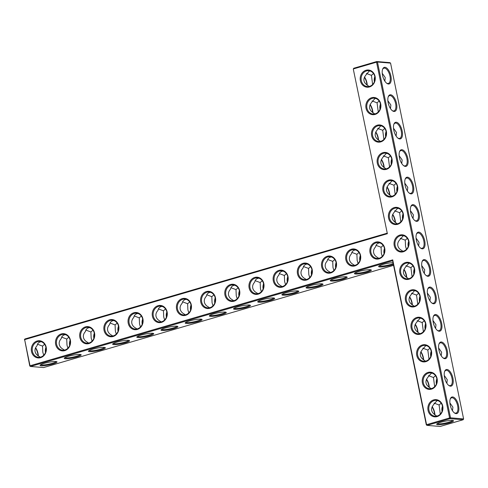 <?xml version="1.0" encoding="UTF-8"?>
<svg xmlns="http://www.w3.org/2000/svg" width="488" height="488" viewBox="0 0 488 488"><rect width="100%" height="100%" fill="white"/><g stroke="black" fill="none" stroke-linecap="round" stroke-linejoin="round"><path stroke-width="0.73" d="M386.984 233.246L24.845 338.995L24.65 339.624L30.018 365.774L392.736 259.86L426.573 424.682L449.594 417.96L376.559 62.165L377.468 62.025L450.503 417.82L449.594 417.96L450.058 418.649L427.037 425.371L426.323 424.877L427.037 425.371L440.133 426.463L463.155 419.741L463.6 418.918L390.565 63.123L389.851 62.629L376.754 61.537L353.733 68.259L353.288 69.082L387.368 233.709L24.65 339.624L29.768 365.976L30.018 365.774L30.482 366.464L392.626 260.72L392.736 259.86M364.396 77.244A8.632 3.977 -106.3 0 1 366.994 85.071M370.032 104.713A8.632 3.977 -106.3 0 1 372.631 112.545M375.668 132.187A8.632 3.977 -106.3 0 1 378.273 140.013M381.311 159.655A8.632 3.977 -106.3 0 1 383.91 167.482M386.947 187.124A8.632 3.977 -106.3 0 1 389.546 194.95M392.584 214.592A8.632 3.977 -106.3 0 1 395.189 222.424M24.845 338.995L24.4 339.825M353.288 69.082L387.368 233.709M364.493 77.025A7.948 3.666 -106.3 0 1 367.25 85.241M370.13 104.493A7.948 3.666 -106.3 0 1 372.893 112.716M375.772 131.961A7.948 3.666 -106.3 0 1 378.529 140.184M381.409 159.436A7.948 3.666 -106.3 0 1 384.172 167.652M387.051 186.904A7.948 3.666 -106.3 0 1 389.808 195.127M392.688 214.372A7.948 3.666 -106.3 0 1 395.445 222.595M353.733 68.259L353.538 68.887L376.559 62.165L376.754 61.537L377.468 62.025L390.565 63.123M433.686 399.892A8.632 7.54 -85.2 0 0 429.891 414.281A8.632 7.54 -85.2 0 0 442.622 410.56A8.632 7.54 -85.2 0 0 433.686 399.892M428.043 372.423A8.632 7.54 -85.2 0 0 424.249 386.807A8.632 7.54 -85.2 0 0 436.986 383.092A8.632 7.54 -85.2 0 0 428.043 372.423M422.407 344.955A8.632 7.54 -85.2 0 0 418.613 359.339A8.632 7.54 -85.2 0 0 431.343 355.624A8.632 7.54 -85.2 0 0 422.407 344.955M416.77 317.487A8.632 7.54 -85.2 0 0 412.97 331.87A8.632 7.54 -85.2 0 0 425.707 328.15A8.632 7.54 -85.2 0 0 416.77 317.487M411.128 290.012A8.632 7.54 -85.2 0 0 407.334 304.396A8.632 7.54 -85.2 0 0 420.064 300.681A8.632 7.54 -85.2 0 0 411.128 290.012M405.491 262.544A8.632 7.54 -85.2 0 0 401.697 276.928A8.632 7.54 -85.2 0 0 414.428 273.213A8.632 7.54 -85.2 0 0 405.491 262.544M327.308 256.255A8.632 7.54 -85.2 0 0 323.514 270.639A8.632 7.54 -85.2 0 0 336.244 266.924A8.632 7.54 -85.2 0 0 327.308 256.255M303.127 263.319A8.632 7.54 -85.2 0 0 299.333 277.702A8.632 7.54 -85.2 0 0 312.064 273.988A8.632 7.54 -85.2 0 0 303.127 263.319M278.947 270.376A8.632 7.54 -85.2 0 0 275.147 284.766A8.632 7.54 -85.2 0 0 287.883 281.045A8.632 7.54 -85.2 0 0 278.947 270.376M254.76 277.44A8.632 7.54 -85.2 0 0 250.966 291.824A8.632 7.54 -85.2 0 0 263.703 288.109A8.632 7.54 -85.2 0 0 254.76 277.44M230.58 284.498A8.632 7.54 -85.2 0 0 226.786 298.888A8.632 7.54 -85.2 0 0 239.516 295.167A8.632 7.54 -85.2 0 0 230.58 284.498M399.849 235.076A8.632 7.54 -85.2 0 0 396.055 249.459A8.632 7.54 -85.2 0 0 408.791 245.739A8.632 7.54 -85.2 0 0 399.849 235.076M394.212 207.601A8.632 7.54 -85.2 0 0 390.418 221.991A8.632 7.54 -85.2 0 0 403.149 218.27A8.632 7.54 -85.2 0 0 394.212 207.601M375.668 242.133A8.632 7.54 -85.2 0 0 371.874 256.517A8.632 7.54 -85.2 0 0 384.605 252.802A8.632 7.54 -85.2 0 0 375.668 242.133M388.576 180.133A8.632 7.54 -85.2 0 0 384.776 194.517A8.632 7.54 -85.2 0 0 397.513 190.802A8.632 7.54 -85.2 0 0 388.576 180.133M382.934 152.665A8.632 7.54 -85.2 0 0 379.139 167.049A8.632 7.54 -85.2 0 0 391.87 163.327A8.632 7.54 -85.2 0 0 382.934 152.665M351.488 249.197A8.632 7.54 -85.2 0 0 347.694 263.581A8.632 7.54 -85.2 0 0 360.425 259.86A8.632 7.54 -85.2 0 0 351.488 249.197M377.297 125.19A8.632 7.54 -85.2 0 0 373.503 139.58A8.632 7.54 -85.2 0 0 386.234 135.859A8.632 7.54 -85.2 0 0 377.297 125.19M371.655 97.722A8.632 7.54 -85.2 0 0 367.86 112.106A8.632 7.54 -85.2 0 0 380.597 108.391A8.632 7.54 -85.2 0 0 371.655 97.722M366.018 70.254A8.632 7.54 -85.2 0 0 362.224 84.638A8.632 7.54 -85.2 0 0 374.955 80.916A8.632 7.54 -85.2 0 0 366.018 70.254M206.4 291.562A8.632 7.54 -85.2 0 0 202.605 305.945A8.632 7.54 -85.2 0 0 215.336 302.231A8.632 7.54 -85.2 0 0 206.4 291.562M182.219 298.625A8.632 7.54 -85.2 0 0 178.425 313.009A8.632 7.54 -85.2 0 0 191.156 309.288A8.632 7.54 -85.2 0 0 182.219 298.625M158.039 305.683A8.632 7.54 -85.2 0 0 154.245 320.067A8.632 7.54 -85.2 0 0 166.975 316.352A8.632 7.54 -85.2 0 0 158.039 305.683M133.858 312.747A8.632 7.54 -85.2 0 0 130.058 327.131A8.632 7.54 -85.2 0 0 142.795 323.41A8.632 7.54 -85.2 0 0 133.858 312.747M109.672 319.805A8.632 7.54 -85.2 0 0 105.878 334.189A8.632 7.54 -85.2 0 0 118.614 330.474A8.632 7.54 -85.2 0 0 109.672 319.805M85.492 326.868A8.632 7.54 -85.2 0 0 81.697 341.252A8.632 7.54 -85.2 0 0 94.428 337.537A8.632 7.54 -85.2 0 0 85.492 326.868M61.311 333.926A8.632 7.54 -85.2 0 0 57.517 348.316A8.632 7.54 -85.2 0 0 70.248 344.595A8.632 7.54 -85.2 0 0 61.311 333.926M37.131 340.99A8.632 7.54 -85.2 0 0 33.337 355.374A8.632 7.54 -85.2 0 0 46.067 351.659A8.632 7.54 -85.2 0 0 37.131 340.99M38.107 355.807A8.632 3.977 73.7 0 0 35.502 347.981M379.725 242.859L378.834 243.048C376.998 243.628 375.931 244.872 375.632 246.794C373.918 248.624 373.253 250.6 373.637 252.717C374.119 254.815 375.528 256.468 377.865 257.67L378.719 258.341M376.047 245.36L381.079 247.251L383.159 245.434M355.545 249.923L354.648 250.106C352.818 250.686 351.75 251.936 351.451 253.851C349.737 255.688 349.072 257.658 349.457 259.775C349.939 261.879 351.348 263.532 353.684 264.734L354.538 265.405M351.866 252.424L356.899 254.309L358.979 252.497M331.364 256.981L330.467 257.17C328.637 257.749 327.57 258.994 327.271 260.915C325.557 262.745 324.892 264.722 325.276 266.838C325.758 268.943 327.167 270.59 329.504 271.792L330.358 272.469M327.686 259.482L332.718 261.373L334.792 259.555M307.184 264.045L306.287 264.228C304.457 264.807 303.39 266.058 303.091 267.973C301.377 269.809 300.712 271.779 301.096 273.896C301.578 276.001 302.987 277.654 305.323 278.855L306.171 279.526M303.499 266.546L308.538 268.43L310.612 266.619M283.003 271.108L282.107 271.291C280.271 271.871 279.209 273.115 278.91 275.037C277.196 276.867 276.531 278.843 276.916 280.96C277.397 283.064 278.807 284.711 281.143 285.913L281.991 286.59M279.319 273.603L284.358 275.494L286.432 273.676M258.823 278.166L257.926 278.355C256.09 278.929 255.029 280.179 254.73 282.101C253.01 283.931 252.345 285.901 252.735 288.024C253.211 290.122 254.62 291.775 256.962 292.977L257.81 293.648M255.139 280.667L260.177 282.552L262.251 280.74M234.636 285.23L233.746 285.413C231.91 285.992 230.842 287.237 230.543 289.158C228.829 290.988 228.164 292.965 228.549 295.081C229.031 297.186 230.44 298.839 232.782 300.035L233.63 300.712M230.958 287.725L235.997 289.616L238.071 287.798M210.456 292.288L209.559 292.477C207.729 293.05 206.662 294.301 206.363 296.222C204.649 298.052 203.984 300.029 204.368 302.145C204.85 304.244 206.259 305.897 208.596 307.098L209.45 307.769M206.778 294.789L211.81 296.673L213.89 294.862M186.276 299.351L185.379 299.534C183.549 300.114 182.481 301.364 182.183 303.28C180.469 305.11 179.804 307.086 180.188 309.203C180.67 311.307 182.079 312.96 184.415 314.156L185.269 314.833M182.597 301.846L187.63 303.737L189.704 301.919M162.095 306.409L161.199 306.598C159.369 307.172 158.301 308.422 158.002 310.344C156.288 312.174 155.623 314.15 156.007 316.267C156.489 318.365 157.899 320.018 160.235 321.22L161.083 321.891M158.411 308.91L163.45 310.801L165.524 308.983M137.915 313.473L137.018 313.656C135.182 314.235 134.121 315.486 133.822 317.401C132.108 319.237 131.443 321.208 131.827 323.324C132.309 325.429 133.718 327.082 136.054 328.284L136.902 328.955M134.231 315.974L139.269 317.859L141.343 316.047M113.734 320.531L112.838 320.72C111.002 321.299 109.94 322.544 109.641 324.465C107.921 326.295 107.256 328.272 107.647 330.388C108.123 332.493 109.532 334.14 111.874 335.341L112.722 336.019M110.05 323.032L115.089 324.923L117.163 323.105M89.554 327.594L88.657 327.777C86.821 328.357 85.754 329.607 85.461 331.523C83.741 333.359 83.076 335.329 83.46 337.446C83.942 339.55 85.351 341.204 87.694 342.405L88.541 343.076M85.87 330.095L90.908 331.98L92.982 330.169M65.368 334.658L64.471 334.841C62.641 335.421 61.573 336.665 61.275 338.587C59.56 340.417 58.895 342.393 59.28 344.51C59.762 346.614 61.171 348.261 63.507 349.463L64.361 350.14M61.689 337.153L66.722 339.044L68.802 337.226M41.187 341.716L40.29 341.905C38.46 342.478 37.393 343.729 37.094 345.65C35.38 347.48 34.715 349.451 35.099 351.574C35.581 353.672 36.99 355.325 39.327 356.527L40.181 357.198M37.509 344.217L42.541 346.102L44.615 344.29M372.625 84.503L371.435 75.347L366.409 73.475M370.081 70.98L369.19 71.163L366 74.89C362.621 79.172 363.365 82.808 368.239 85.803L369.074 86.461M378.267 111.972L377.071 102.816L372.051 100.943M375.717 98.454L374.833 98.637L371.642 102.364C368.257 106.64 369.007 110.276 373.881 113.271L374.711 113.93M383.904 139.44L382.714 130.284L377.688 128.411M381.36 125.922L380.469 126.105L377.279 129.832C373.9 134.108 374.644 137.744 379.518 140.739L380.353 141.398M389.546 166.914L388.35 157.758L383.33 155.886M386.996 153.391L386.106 153.574L382.915 157.301C379.536 161.583 380.286 165.219 385.154 168.208L385.99 168.872M395.182 194.383L393.987 185.226L388.966 183.354M392.639 180.859L391.748 181.048L388.558 184.769C385.178 189.051 385.923 192.687 390.796 195.682L391.626 196.341M400.819 221.851L399.629 212.695L394.603 210.822M398.275 208.333L397.385 208.516L394.194 212.243C390.815 216.519 391.559 220.155 396.433 223.15L397.269 223.809M392.626 260.72L426.323 424.877M434.149 400.581A7.948 6.948 -85.2 0 0 428.793 408.981A7.948 6.948 -85.2 0 0 435.064 416.191A7.948 6.948 -85.2 0 0 442.647 408.852A7.948 6.948 -85.2 0 0 436.394 400.355A7.948 6.948 -85.2 0 0 434.149 400.581M428.513 373.113A7.948 6.948 -85.2 0 0 423.151 381.512A7.948 6.948 -85.2 0 0 429.428 388.722A7.948 6.948 -85.2 0 0 437.01 381.384A7.948 6.948 -85.2 0 0 430.751 372.881A7.948 6.948 -85.2 0 0 428.513 373.113M422.87 345.638A7.948 6.948 -85.2 0 0 417.514 354.038A7.948 6.948 -85.2 0 0 423.785 361.254A7.948 6.948 -85.2 0 0 431.374 353.91A7.948 6.948 -85.2 0 0 425.115 345.412A7.948 6.948 -85.2 0 0 422.87 345.638M417.234 318.17A7.948 6.948 -85.2 0 0 411.872 326.57A7.948 6.948 -85.2 0 0 418.149 333.78A7.948 6.948 -85.2 0 0 425.731 326.441A7.948 6.948 -85.2 0 0 419.473 317.944A7.948 6.948 -85.2 0 0 417.234 318.17M411.591 290.702A7.948 6.948 -85.2 0 0 406.236 299.101A7.948 6.948 -85.2 0 0 412.512 306.311A7.948 6.948 -85.2 0 0 420.095 298.973A7.948 6.948 -85.2 0 0 413.836 290.47A7.948 6.948 -85.2 0 0 411.591 290.702M405.955 263.227A7.948 6.948 -85.2 0 0 400.599 271.633A7.948 6.948 -85.2 0 0 406.87 278.843A7.948 6.948 -85.2 0 0 414.452 271.499A7.948 6.948 -85.2 0 0 408.2 263.001A7.948 6.948 -85.2 0 0 405.955 263.227M327.771 256.944A7.948 6.948 -85.2 0 0 322.415 265.344A7.948 6.948 -85.2 0 0 328.686 272.554A7.948 6.948 -85.2 0 0 336.275 265.216A7.948 6.948 -85.2 0 0 330.016 256.712A7.948 6.948 -85.2 0 0 327.771 256.944M303.591 264.002A7.948 6.948 -85.2 0 0 298.235 272.402A7.948 6.948 -85.2 0 0 304.506 279.618A7.948 6.948 -85.2 0 0 312.088 272.274A7.948 6.948 -85.2 0 0 305.836 263.776A7.948 6.948 -85.2 0 0 303.591 264.002M279.411 271.066A7.948 6.948 -85.2 0 0 274.049 279.465A7.948 6.948 -85.2 0 0 280.325 286.676A7.948 6.948 -85.2 0 0 287.908 279.337A7.948 6.948 -85.2 0 0 281.649 270.834A7.948 6.948 -85.2 0 0 279.411 271.066M255.23 278.13A7.948 6.948 -85.2 0 0 249.868 286.529A7.948 6.948 -85.2 0 0 256.145 293.739A7.948 6.948 -85.2 0 0 263.727 286.395A7.948 6.948 -85.2 0 0 257.469 277.898A7.948 6.948 -85.2 0 0 255.23 278.13M231.05 285.187A7.948 6.948 -85.2 0 0 225.688 293.587A7.948 6.948 -85.2 0 0 231.965 300.797A7.948 6.948 -85.2 0 0 239.547 293.459A7.948 6.948 -85.2 0 0 233.288 284.962A7.948 6.948 -85.2 0 0 231.05 285.187M400.319 235.759A7.948 6.948 -85.2 0 0 394.957 244.159A7.948 6.948 -85.2 0 0 401.234 251.375A7.948 6.948 -85.2 0 0 408.816 244.03A7.948 6.948 -85.2 0 0 402.557 235.533A7.948 6.948 -85.2 0 0 400.319 235.759M394.676 208.291A7.948 6.948 -85.2 0 0 389.32 216.69A7.948 6.948 -85.2 0 0 395.591 223.9A7.948 6.948 -85.2 0 0 403.18 216.562A7.948 6.948 -85.2 0 0 396.921 208.059A7.948 6.948 -85.2 0 0 394.676 208.291M376.138 242.823A7.948 6.948 -85.2 0 0 370.776 251.222A7.948 6.948 -85.2 0 0 377.053 258.433A7.948 6.948 -85.2 0 0 384.635 251.094A7.948 6.948 -85.2 0 0 378.377 242.591A7.948 6.948 -85.2 0 0 376.138 242.823M389.04 180.822A7.948 6.948 -85.2 0 0 383.678 189.222A7.948 6.948 -85.2 0 0 389.955 196.432A7.948 6.948 -85.2 0 0 397.537 189.088A7.948 6.948 -85.2 0 0 391.278 180.59A7.948 6.948 -85.2 0 0 389.04 180.822M383.397 153.348A7.948 6.948 -85.2 0 0 378.041 161.748A7.948 6.948 -85.2 0 0 384.318 168.964A7.948 6.948 -85.2 0 0 391.901 161.619A7.948 6.948 -85.2 0 0 385.642 153.122A7.948 6.948 -85.2 0 0 383.397 153.348M351.952 249.88A7.948 6.948 -85.2 0 0 346.596 258.28A7.948 6.948 -85.2 0 0 352.867 265.496A7.948 6.948 -85.2 0 0 360.455 258.152A7.948 6.948 -85.2 0 0 354.196 249.655A7.948 6.948 -85.2 0 0 351.952 249.88M377.761 125.88A7.948 6.948 -85.2 0 0 372.405 134.279A7.948 6.948 -85.2 0 0 378.676 141.489A7.948 6.948 -85.2 0 0 386.258 134.151A7.948 6.948 -85.2 0 0 380.006 125.648A7.948 6.948 -85.2 0 0 377.761 125.88M372.124 98.411A7.948 6.948 -85.2 0 0 366.762 106.811A7.948 6.948 -85.2 0 0 373.039 114.021A7.948 6.948 -85.2 0 0 380.622 106.683A7.948 6.948 -85.2 0 0 374.363 98.179A7.948 6.948 -85.2 0 0 372.124 98.411M366.482 70.937A7.948 6.948 -85.2 0 0 361.126 79.337A7.948 6.948 -85.2 0 0 367.397 86.553A7.948 6.948 -85.2 0 0 374.985 79.209A7.948 6.948 -85.2 0 0 368.727 70.711A7.948 6.948 -85.2 0 0 366.482 70.937M206.863 292.251A7.948 6.948 -85.2 0 0 201.507 300.651A7.948 6.948 -85.2 0 0 207.778 307.861A7.948 6.948 -85.2 0 0 215.367 300.523A7.948 6.948 -85.2 0 0 209.108 292.019A7.948 6.948 -85.2 0 0 206.863 292.251M182.683 299.309A7.948 6.948 -85.2 0 0 177.327 307.708A7.948 6.948 -85.2 0 0 183.598 314.925A7.948 6.948 -85.2 0 0 191.186 307.58A7.948 6.948 -85.2 0 0 184.928 299.083A7.948 6.948 -85.2 0 0 182.683 299.309M158.502 306.373A7.948 6.948 -85.2 0 0 153.147 314.772A7.948 6.948 -85.2 0 0 159.417 321.982A7.948 6.948 -85.2 0 0 167 314.644A7.948 6.948 -85.2 0 0 160.747 306.141A7.948 6.948 -85.2 0 0 158.502 306.373M134.322 313.43A7.948 6.948 -85.2 0 0 128.966 321.83A7.948 6.948 -85.2 0 0 135.237 329.046A7.948 6.948 -85.2 0 0 142.819 321.702A7.948 6.948 -85.2 0 0 136.561 313.204A7.948 6.948 -85.2 0 0 134.322 313.43M110.142 320.494A7.948 6.948 -85.2 0 0 104.78 328.894A7.948 6.948 -85.2 0 0 111.057 336.104A7.948 6.948 -85.2 0 0 118.639 328.766A7.948 6.948 -85.2 0 0 112.38 320.262A7.948 6.948 -85.2 0 0 110.142 320.494M85.961 327.552A7.948 6.948 -85.2 0 0 80.599 335.951A7.948 6.948 -85.2 0 0 86.876 343.168A7.948 6.948 -85.2 0 0 94.459 335.823A7.948 6.948 -85.2 0 0 88.2 327.326A7.948 6.948 -85.2 0 0 85.961 327.552M61.775 334.615A7.948 6.948 -85.2 0 0 56.419 343.015A7.948 6.948 -85.2 0 0 62.696 350.225A7.948 6.948 -85.2 0 0 70.278 342.887A7.948 6.948 -85.2 0 0 64.019 334.384A7.948 6.948 -85.2 0 0 61.775 334.615M37.594 341.679A7.948 6.948 -85.2 0 0 32.239 350.079A7.948 6.948 -85.2 0 0 38.509 357.289A7.948 6.948 -85.2 0 0 46.098 349.945A7.948 6.948 -85.2 0 0 39.839 341.447A7.948 6.948 -85.2 0 0 37.594 341.679M29.768 365.976L30.482 366.464L43.578 367.562L393.578 265.362M38.363 355.984A7.948 3.666 73.7 0 0 35.606 347.761M382.281 256.383L381.341 253.364L381.079 247.251M384.477 248.496A7.948 6.948 -85.2 0 0 384.05 253.626M406.461 249.325L405.528 246.3L405.266 240.169L400.245 238.29M402.905 251.283L402.075 250.619C399.721 249.423 398.306 247.764 397.824 245.653C397.433 243.53 398.104 241.548 399.837 239.712L403.027 235.985L403.911 235.802M358.1 263.447L357.161 260.421L356.899 254.309M360.296 255.559A7.948 6.948 -85.2 0 0 359.87 260.683M333.914 270.505L332.981 267.485L332.718 261.373M336.116 262.623A7.948 6.948 -85.2 0 0 335.683 267.747M309.734 277.568L308.8 274.543L308.538 268.43M311.936 269.681A7.948 6.948 -85.2 0 0 311.503 274.805M285.553 284.626L284.62 281.606L284.358 275.494M287.749 276.745A7.948 6.948 -85.2 0 0 287.322 281.869M261.373 291.69L260.44 288.664L260.177 282.552M263.569 283.803A7.948 6.948 -85.2 0 0 263.142 288.926M237.192 298.748L236.253 295.728L235.997 289.616M239.388 290.866A7.948 6.948 -85.2 0 0 238.961 295.99M213.012 305.811L212.073 302.786L211.81 296.673M215.208 297.924A7.948 6.948 -85.2 0 0 214.781 303.054M188.826 312.875L187.892 309.849L187.63 303.737M191.028 304.988A7.948 6.948 -85.2 0 0 190.594 310.112M164.645 319.933L163.712 316.913L163.45 310.801M166.847 312.046A7.948 6.948 -85.2 0 0 166.414 317.176M140.465 326.997L139.531 323.971L139.269 317.859M142.661 319.109A7.948 6.948 -85.2 0 0 142.234 324.233M116.284 334.054L115.351 331.035L115.089 324.923M118.48 326.173A7.948 6.948 -85.2 0 0 118.053 331.297M92.104 341.118L91.164 338.092L90.908 331.98M94.3 333.231A7.948 6.948 -85.2 0 0 93.873 338.355M67.923 348.176L66.984 345.156L66.722 339.044M70.12 340.295A7.948 6.948 -85.2 0 0 69.692 345.419M43.737 355.24L42.804 352.214L42.541 346.102M45.939 347.352A7.948 6.948 -85.2 0 0 45.506 352.476M373.503 73.548L371.435 75.347M374.827 76.616A7.948 6.948 -85.2 0 0 374.394 81.74M384.831 81.112L385.233 77.525L382.226 73.285M379.139 101.016L377.071 102.816M380.463 104.084A7.948 6.948 -85.2 0 0 380.036 109.214M390.467 108.586L390.87 104.993L387.868 100.754M384.782 128.484L382.714 130.284M386.106 131.559A7.948 6.948 -85.2 0 0 385.673 136.683M396.11 136.054L396.512 132.468L393.505 128.228M390.418 155.953L388.35 157.758M391.742 159.027A7.948 6.948 -85.2 0 0 391.315 164.151M401.746 163.523L402.149 159.936L399.147 155.696M396.055 183.427L393.987 185.226M397.378 186.495A7.948 6.948 -85.2 0 0 396.951 191.625M407.382 190.997L407.791 187.404L404.784 183.165M401.697 210.895L399.629 212.695M403.021 213.97A7.948 6.948 -85.2 0 0 402.588 219.094M413.025 218.465L413.428 214.873L410.42 210.639M407.334 238.364L405.266 240.169M463.155 419.741L450.058 418.649L450.503 417.82L463.6 418.918M384.989 67.295A8.632 3.977 -106.3 0 1 391.126 77.531A8.632 3.977 -106.3 0 1 386.783 83.308A8.632 3.977 -106.3 0 1 382.653 69.15A8.632 3.977 -106.3 0 1 384.989 67.295M390.626 94.77A8.632 3.977 -106.3 0 1 396.768 104.999A8.632 3.977 -106.3 0 1 392.425 110.776A8.632 3.977 -106.3 0 1 388.289 96.618A8.632 3.977 -106.3 0 1 390.626 94.77M396.262 122.238A8.632 3.977 -106.3 0 1 402.405 132.474A8.632 3.977 -106.3 0 1 398.062 138.244A8.632 3.977 -106.3 0 1 393.932 124.086A8.632 3.977 -106.3 0 1 396.262 122.238M401.905 149.706A8.632 3.977 -106.3 0 1 408.047 159.942A8.632 3.977 -106.3 0 1 403.704 165.719A8.632 3.977 -106.3 0 1 399.568 151.561A8.632 3.977 -106.3 0 1 401.905 149.706M407.541 177.181A8.632 3.977 -106.3 0 1 413.684 187.41A8.632 3.977 -106.3 0 1 409.34 193.187A8.632 3.977 -106.3 0 1 405.205 179.029A8.632 3.977 -106.3 0 1 407.541 177.181M413.183 204.649A8.632 3.977 -106.3 0 1 419.32 214.879A8.632 3.977 -106.3 0 1 414.977 220.655A8.632 3.977 -106.3 0 1 410.847 206.497A8.632 3.977 -106.3 0 1 413.183 204.649M416.349 240.12A8.632 3.977 73.7 0 0 420.619 248.13A8.632 3.977 73.7 0 0 425.011 244.994A8.632 3.977 73.7 0 0 421.87 234.246A8.632 3.977 73.7 0 0 416.484 233.972A8.632 3.977 73.7 0 0 416.349 240.12M427.891 276.293A8.632 3.977 73.7 0 0 429.483 265.32A8.632 3.977 73.7 0 0 422.126 261.44A8.632 3.977 73.7 0 0 426.256 275.598A8.632 3.977 73.7 0 0 427.891 276.293M433.527 303.762A8.632 3.977 73.7 0 0 435.119 292.788A8.632 3.977 73.7 0 0 427.762 288.908A8.632 3.977 73.7 0 0 431.898 303.066A8.632 3.977 73.7 0 0 433.527 303.762M439.163 331.23A8.632 3.977 73.7 0 0 440.755 320.256A8.632 3.977 73.7 0 0 433.399 316.383A8.632 3.977 73.7 0 0 437.535 330.541A8.632 3.977 73.7 0 0 439.163 331.23M444.806 358.698A8.632 3.977 73.7 0 0 446.398 347.73A8.632 3.977 73.7 0 0 439.041 343.851A8.632 3.977 73.7 0 0 443.171 358.009A8.632 3.977 73.7 0 0 444.806 358.698M450.442 386.173A8.632 3.977 73.7 0 0 452.034 375.199A8.632 3.977 73.7 0 0 444.678 371.319A8.632 3.977 73.7 0 0 448.814 385.477A8.632 3.977 73.7 0 0 450.442 386.173M456.079 413.641A8.632 3.977 73.7 0 0 457.677 402.667A8.632 3.977 73.7 0 0 450.32 398.794A8.632 3.977 73.7 0 0 454.45 412.946A8.632 3.977 73.7 0 0 456.079 413.641M449.265 422.907A8.607 1.336 -11.6 0 1 440.408 424.627A8.607 1.336 -11.6 0 1 436.73 424.06A8.607 1.336 -11.6 0 1 444.83 421.248A8.607 1.336 -11.6 0 1 453.382 420.644A8.607 1.336 -11.6 0 1 449.265 422.907M406.467 277.361A8.632 3.977 73.7 0 0 403.863 269.535M412.104 304.835A8.632 3.977 73.7 0 0 409.505 297.003M417.74 332.304A8.632 3.977 73.7 0 0 415.142 324.477M423.383 359.772A8.632 3.977 73.7 0 0 420.778 351.946M429.019 387.246A8.632 3.977 73.7 0 0 426.42 379.414M434.662 414.715A8.632 3.977 73.7 0 0 432.057 406.888M234.643 309.307A8.632 1.336 168.4 0 0 244.921 307.861A8.632 1.336 168.4 0 0 250.301 305.244A8.632 1.336 168.4 0 0 241.725 305.854A8.632 1.336 168.4 0 0 233.606 308.672A8.632 1.336 168.4 0 0 234.643 309.307M258.823 302.249A8.632 1.336 168.4 0 0 269.101 300.797A8.632 1.336 168.4 0 0 274.482 298.18A8.632 1.336 168.4 0 0 265.905 298.79A8.632 1.336 168.4 0 0 257.786 301.608A8.632 1.336 168.4 0 0 258.823 302.249M283.003 295.185A8.632 1.336 168.4 0 0 293.282 293.733A8.632 1.336 168.4 0 0 298.662 291.123A8.632 1.336 168.4 0 0 290.086 291.726A8.632 1.336 168.4 0 0 281.966 294.551A8.632 1.336 168.4 0 0 283.003 295.185M307.184 288.127A8.632 1.336 168.4 0 0 317.462 286.676A8.632 1.336 168.4 0 0 322.842 284.059A8.632 1.336 168.4 0 0 314.266 284.669A8.632 1.336 168.4 0 0 306.147 287.487A8.632 1.336 168.4 0 0 307.184 288.127M331.37 281.064A8.632 1.336 168.4 0 0 341.649 279.612A8.632 1.336 168.4 0 0 347.023 277.001A8.632 1.336 168.4 0 0 338.452 277.605A8.632 1.336 168.4 0 0 330.327 280.423A8.632 1.336 168.4 0 0 331.37 281.064M355.551 274.006A8.632 1.336 168.4 0 0 365.829 272.554A8.632 1.336 168.4 0 0 371.209 269.937A8.632 1.336 168.4 0 0 362.633 270.547A8.632 1.336 168.4 0 0 354.508 273.365A8.632 1.336 168.4 0 0 355.551 274.006M393.017 262.635A8.632 1.336 168.4 0 0 384.312 264.057A8.632 1.336 168.4 0 0 378.694 266.302A8.632 1.336 168.4 0 0 379.731 266.942A8.632 1.336 168.4 0 0 393.389 264.441M41.193 365.799A8.632 1.336 168.4 0 0 51.472 364.347A8.632 1.336 168.4 0 0 56.846 361.73A8.632 1.336 168.4 0 0 48.275 362.34A8.632 1.336 168.4 0 0 40.15 365.158A8.632 1.336 168.4 0 0 41.193 365.799M65.374 358.735A8.632 1.336 168.4 0 0 75.652 357.283A8.632 1.336 168.4 0 0 81.032 354.672A8.632 1.336 168.4 0 0 72.456 355.276A8.632 1.336 168.4 0 0 64.331 358.1A8.632 1.336 168.4 0 0 65.374 358.735M89.554 351.677A8.632 1.336 168.4 0 0 99.833 350.225A8.632 1.336 168.4 0 0 105.213 347.608A8.632 1.336 168.4 0 0 96.636 348.219A8.632 1.336 168.4 0 0 88.517 351.037A8.632 1.336 168.4 0 0 89.554 351.677M113.734 344.613A8.632 1.336 168.4 0 0 124.013 343.162A8.632 1.336 168.4 0 0 129.393 340.551A8.632 1.336 168.4 0 0 120.817 341.155A8.632 1.336 168.4 0 0 112.697 343.973A8.632 1.336 168.4 0 0 113.734 344.613M137.915 337.556A8.632 1.336 168.4 0 0 148.193 336.104A8.632 1.336 168.4 0 0 153.574 333.487A8.632 1.336 168.4 0 0 144.997 334.097A8.632 1.336 168.4 0 0 136.878 336.915A8.632 1.336 168.4 0 0 137.915 337.556M162.101 330.492A8.632 1.336 168.4 0 0 172.374 329.04A8.632 1.336 168.4 0 0 177.754 326.429A8.632 1.336 168.4 0 0 169.177 327.033A8.632 1.336 168.4 0 0 161.058 329.851A8.632 1.336 168.4 0 0 162.101 330.492M186.282 323.434A8.632 1.336 168.4 0 0 196.56 321.982A8.632 1.336 168.4 0 0 201.934 319.365A8.632 1.336 168.4 0 0 193.364 319.975A8.632 1.336 168.4 0 0 185.239 322.794A8.632 1.336 168.4 0 0 186.282 323.434M210.462 316.37A8.632 1.336 168.4 0 0 220.741 314.919A8.632 1.336 168.4 0 0 226.121 312.302A8.632 1.336 168.4 0 0 217.544 312.912A8.632 1.336 168.4 0 0 209.419 315.73A8.632 1.336 168.4 0 0 210.462 316.37M436.742 416.099L435.906 415.44C431.032 412.451 430.288 408.81 433.667 404.534L436.858 400.807L437.748 400.624M431.099 388.631L430.27 387.972C425.396 384.977 424.645 381.341 428.031 377.065L431.215 373.338L432.106 373.155M425.463 361.163L424.627 360.504C419.753 357.509 419.009 353.873 422.388 349.591L425.579 345.87L426.469 345.681M419.82 333.694L418.991 333.03C414.117 330.04 413.373 326.405 416.752 322.123L419.942 318.396L420.833 318.213M414.184 306.22L413.348 305.561C408.48 302.566 407.73 298.93 411.11 294.654L414.3 290.927L415.19 290.744M408.548 278.752L407.712 278.093C402.838 275.098 402.094 271.462 405.473 267.18L408.663 263.459L409.554 263.27M379.237 265.856A7.948 1.232 168.4 0 0 380.176 266.113A7.948 1.232 168.4 0 0 393.224 263.624M355.05 272.92A7.948 1.232 168.4 0 0 355.996 273.176A7.948 1.232 168.4 0 0 364.463 272.084A7.948 1.232 168.4 0 0 370.532 269.742M408.657 241.438A7.948 6.948 -85.2 0 0 408.23 246.562M416.063 238.107L419.064 242.347L418.661 245.934M412.97 265.838L410.902 267.637L405.882 265.765M330.87 279.978A7.948 1.232 168.4 0 0 331.816 280.234A7.948 1.232 168.4 0 0 340.282 279.148A7.948 1.232 168.4 0 0 346.352 276.8M306.69 287.042A7.948 1.232 168.4 0 0 307.629 287.298A7.948 1.232 168.4 0 0 316.102 286.206A7.948 1.232 168.4 0 0 322.171 283.863M282.509 294.099A7.948 1.232 168.4 0 0 283.449 294.356A7.948 1.232 168.4 0 0 291.922 293.27A7.948 1.232 168.4 0 0 297.985 290.927M258.329 301.163A7.948 1.232 168.4 0 0 259.268 301.419A7.948 1.232 168.4 0 0 267.741 300.327A7.948 1.232 168.4 0 0 273.805 297.985M234.149 308.227A7.948 1.232 168.4 0 0 235.088 308.483A7.948 1.232 168.4 0 0 243.555 307.391A7.948 1.232 168.4 0 0 249.624 305.049M209.962 315.285A7.948 1.232 168.4 0 0 210.907 315.541A7.948 1.232 168.4 0 0 219.374 314.455A7.948 1.232 168.4 0 0 225.444 312.106M185.782 322.348A7.948 1.232 168.4 0 0 186.727 322.605A7.948 1.232 168.4 0 0 195.194 321.513A7.948 1.232 168.4 0 0 201.263 319.17M161.601 329.406A7.948 1.232 168.4 0 0 162.541 329.662A7.948 1.232 168.4 0 0 171.014 328.576A7.948 1.232 168.4 0 0 177.083 326.228M137.421 336.47A7.948 1.232 168.4 0 0 138.36 336.726A7.948 1.232 168.4 0 0 146.833 335.634A7.948 1.232 168.4 0 0 152.897 333.292M113.24 343.528A7.948 1.232 168.4 0 0 114.18 343.784A7.948 1.232 168.4 0 0 122.653 342.698A7.948 1.232 168.4 0 0 128.716 340.35M89.06 350.591A7.948 1.232 168.4 0 0 89.999 350.848A7.948 1.232 168.4 0 0 98.466 349.756A7.948 1.232 168.4 0 0 104.536 347.413M64.873 357.649A7.948 1.232 168.4 0 0 65.819 357.905A7.948 1.232 168.4 0 0 74.286 356.82A7.948 1.232 168.4 0 0 80.355 354.477M40.693 364.713A7.948 1.232 168.4 0 0 41.639 364.969A7.948 1.232 168.4 0 0 50.105 363.877A7.948 1.232 168.4 0 0 56.175 361.535M382.525 69.51A7.948 3.666 -106.3 0 1 383.891 68.186A7.948 3.666 -106.3 0 1 384.544 68.125A7.948 3.666 -106.3 0 1 389.82 75.463A7.948 3.666 -106.3 0 1 388.35 83.448A7.948 3.666 -106.3 0 1 386.484 83.07M388.167 96.984A7.948 3.666 -106.3 0 1 389.534 95.66A7.948 3.666 -106.3 0 1 390.18 95.599A7.948 3.666 -106.3 0 1 395.457 102.931A7.948 3.666 -106.3 0 1 393.987 110.916A7.948 3.666 -106.3 0 1 392.126 110.538M393.804 124.452A7.948 3.666 -106.3 0 1 395.17 123.128A7.948 3.666 -106.3 0 1 395.823 123.067A7.948 3.666 -106.3 0 1 401.099 130.406A7.948 3.666 -106.3 0 1 399.629 138.391A7.948 3.666 -106.3 0 1 397.763 138.006M399.446 151.921A7.948 3.666 -106.3 0 1 400.813 150.597A7.948 3.666 -106.3 0 1 401.459 150.536A7.948 3.666 -106.3 0 1 406.736 157.874A7.948 3.666 -106.3 0 1 405.266 165.859A7.948 3.666 -106.3 0 1 403.405 165.475M405.083 179.395A7.948 3.666 -106.3 0 1 406.449 178.071A7.948 3.666 -106.3 0 1 407.096 178.004A7.948 3.666 -106.3 0 1 412.372 185.342A7.948 3.666 -106.3 0 1 410.902 193.327A7.948 3.666 -106.3 0 1 409.042 192.949M410.719 206.863A7.948 3.666 -106.3 0 1 412.085 205.539A7.948 3.666 -106.3 0 1 412.738 205.478A7.948 3.666 -106.3 0 1 418.015 212.817A7.948 3.666 -106.3 0 1 416.545 220.796A7.948 3.666 -106.3 0 1 414.678 220.417M420.32 247.886A7.948 3.666 73.7 0 0 422.181 248.27A7.948 3.666 73.7 0 0 423.468 239.614A7.948 3.666 73.7 0 0 417.728 233.008A7.948 3.666 73.7 0 0 416.362 234.331M425.957 275.36A7.948 3.666 73.7 0 0 427.171 275.799A7.948 3.666 73.7 0 0 427.824 275.738A7.948 3.666 73.7 0 0 429.111 267.082A7.948 3.666 73.7 0 0 423.364 260.482A7.948 3.666 73.7 0 0 421.998 261.8M431.593 302.828A7.948 3.666 73.7 0 0 432.813 303.274A7.948 3.666 73.7 0 0 433.46 303.207A7.948 3.666 73.7 0 0 434.747 294.551A7.948 3.666 73.7 0 0 429.007 287.95A7.948 3.666 73.7 0 0 427.64 289.274M437.236 330.297A7.948 3.666 73.7 0 0 438.45 330.742A7.948 3.666 73.7 0 0 439.096 330.681A7.948 3.666 73.7 0 0 440.389 322.025A7.948 3.666 73.7 0 0 434.643 315.419A7.948 3.666 73.7 0 0 433.277 316.743M442.872 357.771A7.948 3.666 73.7 0 0 444.086 358.21A7.948 3.666 73.7 0 0 444.739 358.149A7.948 3.666 73.7 0 0 446.026 349.493A7.948 3.666 73.7 0 0 440.28 342.887A7.948 3.666 73.7 0 0 438.913 344.211M448.515 385.239A7.948 3.666 73.7 0 0 449.729 385.679A7.948 3.666 73.7 0 0 450.375 385.618A7.948 3.666 73.7 0 0 451.662 376.962A7.948 3.666 73.7 0 0 445.922 370.361A7.948 3.666 73.7 0 0 444.556 371.685M454.151 412.708A7.948 3.666 73.7 0 0 455.365 413.153A7.948 3.666 73.7 0 0 456.018 413.092A7.948 3.666 73.7 0 0 457.305 404.436A7.948 3.666 73.7 0 0 451.559 397.83A7.948 3.666 73.7 0 0 450.192 399.154M452.705 420.442A7.924 1.232 -11.6 0 1 448.801 422.218A7.924 1.232 -11.6 0 1 437.272 423.615M406.724 277.538A7.948 3.666 73.7 0 0 403.966 269.315M412.366 305.006A7.948 3.666 73.7 0 0 409.603 296.783M418.002 332.474A7.948 3.666 73.7 0 0 415.239 324.258M423.639 359.949A7.948 3.666 73.7 0 0 420.882 351.726M429.281 387.417A7.948 3.666 73.7 0 0 426.518 379.194M434.918 414.885A7.948 3.666 73.7 0 0 432.161 406.669M441.164 403.186L439.096 404.991L434.076 403.112M440.292 414.141L439.096 404.991M452.498 410.756L452.901 407.169L449.893 402.929M435.528 375.717L433.46 377.517L428.44 375.644M434.655 386.673L433.46 377.517M446.855 383.287L447.258 379.695L444.257 375.455M429.891 348.249L427.824 350.048L422.797 348.176M429.013 359.205L427.824 350.048M441.219 355.813L441.622 352.226L438.614 347.987M424.249 320.775L422.181 322.58L417.161 320.701M423.377 331.736L422.181 322.58M435.577 328.345L435.985 324.758L432.978 320.518M418.613 293.306L416.545 295.106L411.524 293.233M417.74 304.262L416.545 295.106M429.94 300.876L430.343 297.284L427.342 293.05M412.098 276.794L410.902 267.637M424.304 273.408L424.706 269.815L421.699 265.576M414.3 268.906A7.948 6.948 -85.2 0 0 413.867 274.03M442.494 406.26A7.948 6.948 -85.2 0 0 442.061 411.384M436.851 378.786A7.948 6.948 -85.2 0 0 436.425 383.916M431.215 351.317A7.948 6.948 -85.2 0 0 430.782 356.441M425.573 323.849A7.948 6.948 -85.2 0 0 425.146 328.973M419.936 296.375A7.948 6.948 -85.2 0 0 419.509 301.505"/></g></svg>
